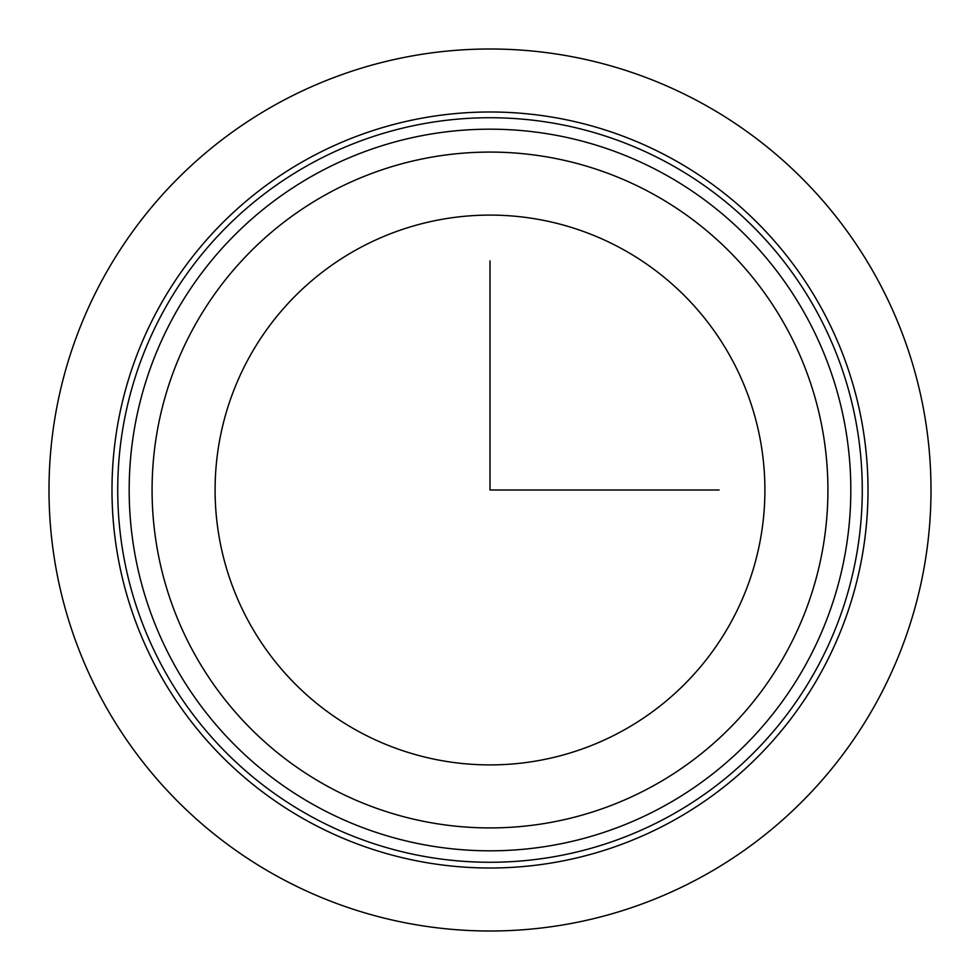 <?xml version="1.0" encoding="UTF-8"?>
<svg xmlns="http://www.w3.org/2000/svg" width="980" height="980" viewBox="0 0 980 980"><rect width="100%" height="100%" fill="white"/><g stroke="black" fill="none" stroke-linecap="round" stroke-linejoin="round"><path stroke-width="1.47" d="M248.749 358.202A274.915 274.915 0 0 1 621.798 248.749A274.915 274.915 0 0 1 731.252 621.798A274.915 274.915 0 0 1 358.202 731.252A274.915 274.915 0 0 1 248.749 358.202M806.65 662.982A360.824 360.824 0 0 1 317.018 806.65A360.824 360.824 0 0 1 173.35 317.018A360.824 360.824 0 0 1 662.982 173.35A360.824 360.824 0 0 1 806.65 662.982A360.824 360.824 0 0 1 317.018 806.65A360.824 360.824 0 0 1 173.35 317.018A360.824 360.824 0 0 1 662.982 173.35A360.824 360.824 0 0 1 806.65 662.982M158.27 308.774A377.998 377.998 0 0 1 671.227 158.27A377.998 377.998 0 0 1 821.73 671.227A377.998 377.998 0 0 1 308.774 821.73A377.998 377.998 0 0 1 158.27 308.774M490 260.913L490 490L719.087 490M931 490A441 441 0 0 1 490 931A441 441 0 0 1 49 490A441 441 0 0 1 490 49A441 441 0 0 1 931 490M193.452 327.994A337.904 337.904 0 0 1 652.006 193.452A337.904 337.904 0 0 1 786.548 652.006A337.904 337.904 0 0 1 327.994 786.548A337.904 337.904 0 0 1 193.452 327.994M816.695 668.483A372.277 372.277 0 0 1 311.518 816.695A372.277 372.277 0 0 1 163.305 311.518A372.277 372.277 0 0 1 668.483 163.305A372.277 372.277 0 0 1 816.695 668.483"/></g></svg>
